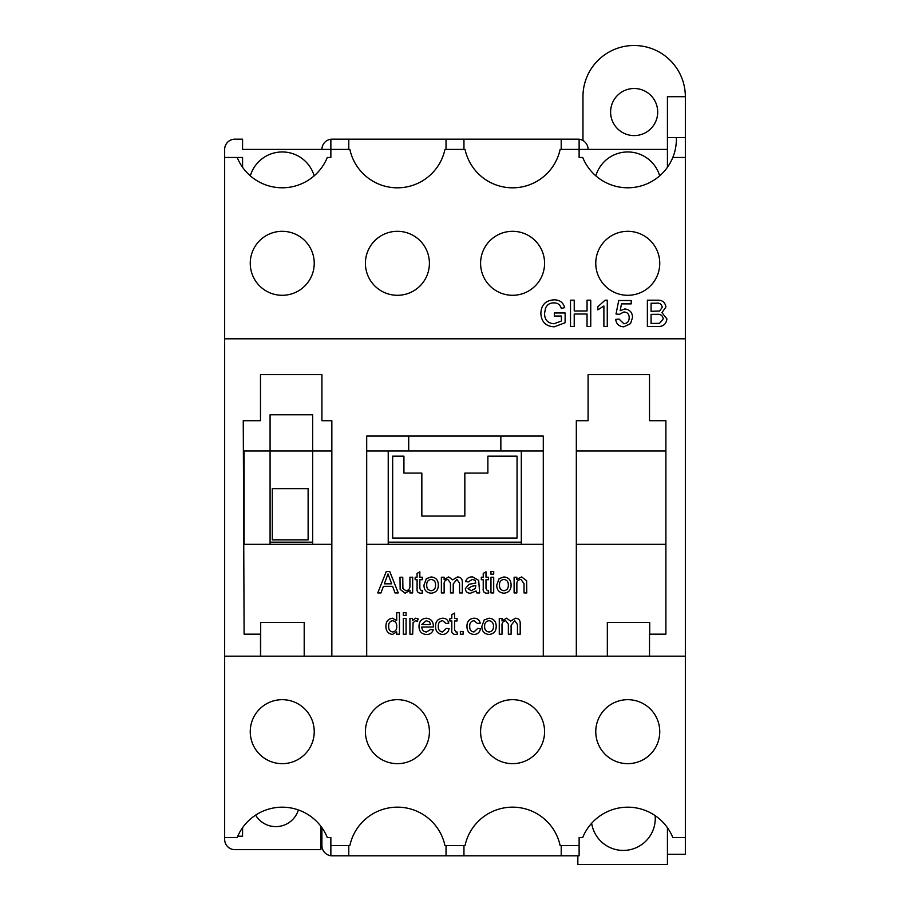 <?xml version="1.0" encoding="UTF-8"?>
<svg xmlns="http://www.w3.org/2000/svg" width="910" height="910" viewBox="0 0 910 910"><rect width="100%" height="100%" fill="white"/><g stroke="black" fill="none" stroke-linecap="round" stroke-linejoin="round"><path stroke-width="1.36" d="M591.648 823.231A31.986 31.986 0 0 0 625.682 850.338A31.986 31.986 0 0 0 655.143 815.622M250.25 731.674A31.986 31.986 0 0 0 282.236 763.661A31.986 31.986 0 0 0 314.234 731.674A31.986 31.986 0 0 0 282.236 699.676A31.986 31.986 0 0 0 250.25 731.674M365.422 731.674A31.986 31.986 0 0 0 397.408 763.661A31.986 31.986 0 0 0 429.406 731.674A31.986 31.986 0 0 0 397.408 699.676A31.986 31.986 0 0 0 365.422 731.674M480.594 731.674A31.986 31.986 0 0 0 512.58 763.661A31.986 31.986 0 0 0 544.578 731.674A31.986 31.986 0 0 0 512.58 699.676A31.986 31.986 0 0 0 480.594 731.674M595.766 731.674A31.986 31.986 0 0 0 627.764 763.661A31.986 31.986 0 0 0 659.75 731.674A31.986 31.986 0 0 0 627.764 699.676A31.986 31.986 0 0 0 595.766 731.674M595.766 263.308A31.986 31.986 0 0 0 627.764 295.295A31.986 31.986 0 0 0 659.75 263.308A31.986 31.986 0 0 0 627.764 231.311A31.986 31.986 0 0 0 595.766 263.308M480.594 263.308A31.986 31.986 0 0 0 512.58 295.295A31.986 31.986 0 0 0 544.578 263.308A31.986 31.986 0 0 0 512.58 231.311A31.986 31.986 0 0 0 480.594 263.308M365.422 263.308A31.986 31.986 0 0 0 397.408 295.295A31.986 31.986 0 0 0 429.406 263.308A31.986 31.986 0 0 0 397.408 231.311A31.986 31.986 0 0 0 365.422 263.308M250.25 263.308A31.986 31.986 0 0 0 282.236 295.295A31.986 31.986 0 0 0 314.234 263.308A31.986 31.986 0 0 0 282.236 231.311A31.986 31.986 0 0 0 250.25 263.308M676.38 139.173A48.628 48.628 0 0 0 676.357 137.637L685.344 137.637L685.344 157.464L672.808 157.464A48.628 48.628 0 0 0 676.38 139.173M610.61 112.044A23.546 23.546 0 0 0 634.156 135.59A23.546 23.546 0 0 0 657.702 112.044A23.546 23.546 0 0 0 634.156 88.497A23.546 23.546 0 0 0 610.61 112.044M255.608 815.11A23.546 23.546 0 0 0 298.378 809.923M366.696 544.339L543.293 544.339L543.293 450.973L500.853 450.973L500.853 436.061L408.715 436.061L408.715 450.973L366.696 450.973L366.696 656.167L543.293 656.167L543.293 544.339M270.077 542.167L312.665 542.167M331.843 450.973L244.107 450.973L244.107 544.339L270.077 544.339L270.077 414.789L312.665 414.789L312.665 544.339L331.843 544.339L331.843 420.704L321.912 420.704L321.912 374.636L260.488 374.636L260.488 420.704L243.254 420.704L244.107 634.156L260.488 634.156L260.488 656.167L366.707 656.167M388.229 542.167L521.316 542.167M649.512 656.167L649.512 634.156L665.892 634.156L665.892 450.973L576.326 450.973L576.326 656.167L685.344 656.167L685.344 338.804L224.656 338.804L224.656 656.167L260.488 656.167M388.229 544.339L388.229 450.973M521.316 450.973L521.316 544.339M665.892 450.973L665.892 420.704L649.512 420.704L649.512 374.636L588.087 374.636L588.087 420.704L576.326 420.704L576.326 450.973M408.715 436.061L366.696 436.061L366.696 450.973M543.293 450.973L543.293 436.061L500.853 436.061M270.077 544.339L312.665 544.339M543.293 656.167L576.326 656.167M685.344 656.167L685.344 837.507L672.808 837.507A48.628 48.628 0 0 0 582.707 837.507L579.124 837.507L579.124 855.798L330.865 855.798L330.865 837.507L327.293 837.507A48.628 48.628 0 0 0 237.191 837.507L224.656 837.507L224.656 656.167M667.428 827.679L667.963 828.441M582.969 140.549L582.969 96.585A51.085 51.085 0 0 1 634.054 45.5L634.156 45.5A51.188 51.188 0 0 1 685.344 96.688L667.428 96.688L667.428 167.292M561.208 149.411L561.208 139.173L579.124 139.173L579.124 157.464L582.707 157.464A48.628 48.628 0 0 0 672.808 157.464M561.208 139.173L330.865 139.173L330.865 157.464L327.293 157.464A48.628 48.628 0 0 1 237.191 157.464L242.572 157.464L242.572 167.292M685.344 338.804L685.344 157.464M667.428 149.411L560.128 149.411A48.628 48.628 0 0 1 465.044 149.411L444.956 149.411A48.628 48.628 0 0 1 349.872 149.411L242.572 149.411L242.572 139.173L234.894 139.173A10.237 10.237 0 0 0 224.656 149.411L224.656 157.464L237.191 157.464M224.656 338.804L224.656 157.464M579.124 845.561L560.128 845.561A48.628 48.628 0 0 0 465.044 845.561L444.956 845.561A48.628 48.628 0 0 0 349.872 845.561L330.865 845.561M463.952 845.561L463.952 855.798M446.036 845.561L446.036 855.798M561.208 845.561L561.208 855.798M348.78 845.561L348.78 855.798M463.952 139.173L463.952 149.411M446.036 139.173L446.036 149.411M348.78 139.173L348.78 149.411M237.726 836.21L242.572 836.21L242.572 827.679M330.865 139.253A10.237 10.237 0 0 0 321.912 149.411M321.912 827.679L321.912 845.561A10.237 10.237 0 0 0 330.865 855.718M588.087 149.411A10.237 10.237 0 0 0 579.124 139.253M224.656 837.507L224.656 839.418A10.237 10.237 0 0 0 234.894 849.656L320.889 849.656L320.889 826.28M685.344 837.507L685.344 854.262L667.428 854.262M685.344 96.688L685.344 137.637M314.166 175.857A33.272 33.272 0 0 0 250.318 175.857M667.428 137.637L676.357 137.637M561.413 316.032L554.338 316.032L554.338 312.995L565.121 312.995L565.121 322.72L554.258 326.815C545.818 326.337 541.359 321.878 540.859 313.461C541.2 304.941 545.579 300.402 553.974 299.845C559.559 299.765 563.131 302.348 564.689 307.603L561.299 308.456C560.253 304.748 557.784 302.893 553.906 302.882C549.97 302.825 547.183 304.554 545.545 308.08L544.567 313.324C544.555 319.728 547.683 323.209 553.951 323.778L561.413 321.014L561.413 316.032M574.221 326.485L570.513 326.485L570.513 300.186L574.221 300.186L574.221 310.97L587.041 310.97L587.041 300.186L590.749 300.186L590.749 326.485L587.041 326.485L587.041 314.007L574.221 314.007L574.221 326.485M607.266 300.186L607.266 326.485L603.887 326.485L603.887 305.988L597.824 309.866L597.824 306.761L605.093 300.186L607.266 300.186M623.862 326.815C619.096 326.588 616.377 324.119 615.683 319.399L619.062 319.069L623.885 323.778C627.411 323.38 629.174 321.332 629.174 317.658C629.14 314.098 627.377 312.21 623.896 311.982L619.391 314.348L616.024 314.007L618.72 300.527L631.199 300.527L631.199 303.894L621.473 303.894L620.142 310.708L624.829 308.956C629.777 309.559 632.348 312.392 632.541 317.465L630.528 323.63L623.862 326.815M651.082 311.311L659.659 311.004L662.207 307.33C661.684 304.076 659.648 302.712 656.087 303.223L651.082 303.223L651.082 311.311M657.247 326.485L647.374 326.485L647.374 300.186L657.225 300.186C662.241 299.959 665.142 302.234 665.915 307L661.968 312.653L666.928 318.944C666.154 324.324 662.924 326.838 657.247 326.485M651.082 323.448L659.557 323.323L663.219 318.898C662.685 315.474 660.569 313.95 656.872 314.348L651.082 314.348L651.082 323.448M659.682 175.857A33.272 33.272 0 0 0 595.834 175.857M667.428 828.441L667.428 864.5L577.85 864.5L577.85 855.798M331.843 656.167L331.843 544.339M304.202 656.167L304.202 622.383L260.692 622.383L260.692 656.167M649.717 634.156L649.717 622.383L607.334 622.383L607.334 656.167M576.326 544.339L665.892 544.339M408.715 450.973L500.853 450.973M392.665 456.16L392.665 538.06L517.051 538.06L517.051 456.16L487.874 456.16L487.874 473.086L464.839 473.086L464.839 516.084L421.842 516.084L421.842 473.086L403.926 473.086L403.926 456.16L392.665 456.16M272.295 488.659L272.295 539.846L308.126 539.846L308.126 488.659L272.295 488.659M380.983 592.933L377.764 592.933L386.295 571.434L389.719 571.434L398.25 592.933L395.031 592.933L392.585 586.313L383.428 586.313L380.983 592.933M386.545 577.884L384.338 583.833L391.675 583.833L388.013 573.914L386.545 577.884M412.674 592.933L409.921 592.933L409.921 590.362L405.143 593.206L400.15 589.384L400.002 577.224L402.755 577.224L402.914 588.52L405.883 590.726C408.817 590.306 410.16 588.554 409.921 585.471L409.921 577.224L412.674 577.224L412.674 592.933M421.239 590.726L422.32 590.658L422.604 592.967L420.659 593.206C417.883 593.013 416.689 591.443 417.087 588.52L417.087 579.704L415.153 579.704L415.153 577.224L417.087 577.224L417.087 573.402L419.84 571.833L419.84 577.224L422.32 577.224L422.32 579.704L419.84 579.704L419.84 588.622L421.239 590.726M431.147 593.206C426.358 592.729 423.969 590.01 423.98 585.073L426.346 578.669L431.147 576.94C435.845 577.418 438.222 580.057 438.313 584.857C438.415 589.873 436.026 592.66 431.147 593.206M426.733 585.073C426.597 588.338 428.075 590.226 431.147 590.726C434.241 590.203 435.708 588.281 435.549 584.982C435.651 581.774 434.184 579.92 431.147 579.431C428.075 579.92 426.597 581.797 426.733 585.073M444.137 592.933L441.373 592.933L441.373 577.224L444.137 577.224L444.137 579.67L448.619 576.94L452.793 579.863L457.559 576.94C460.778 577.145 462.371 578.896 462.325 582.195L462.325 592.933L459.573 592.933L459.573 583.219L456.9 579.431L453.225 583.97L453.225 592.933L450.473 592.933L450.473 582.912L447.822 579.431C445.024 580.011 443.784 581.843 444.137 584.925L444.137 592.933M476.897 592.933L476.066 590.999L470.459 593.206C467.387 593.218 465.67 591.739 465.317 588.77L468.968 584.311L475.782 583.014L475.088 580.261L472.222 579.431L468.354 581.911L465.601 581.626C466.659 578.271 469.025 576.712 472.711 576.94L478.694 580.387L479.65 592.933L476.897 592.933M475.793 585.494L471.653 586.347L468.081 588.611L471.096 590.726L475.373 588.474L475.793 585.494M487.396 590.726L488.477 590.658L488.75 592.967L486.804 593.206C484.029 593.013 482.846 591.443 483.233 588.52L483.233 579.704L481.31 579.704L481.31 577.224L483.233 577.224L483.233 573.402L485.997 571.833L485.997 577.224L488.477 577.224L488.477 579.704L485.997 579.704L485.997 588.622L487.396 590.726M493.709 574.187L490.956 574.187L490.956 571.434L493.709 571.434L493.709 574.187M493.709 592.933L490.956 592.933L490.956 577.224L493.709 577.224L493.709 592.933M503.912 593.206C499.124 592.729 496.735 590.01 496.746 585.073L499.101 578.669L503.912 576.94C508.61 577.418 510.988 580.057 511.079 584.857C511.181 589.873 508.792 592.66 503.912 593.206M499.499 585.073C499.362 588.338 500.841 590.226 503.912 590.726C507.007 590.203 508.474 588.281 508.315 584.982C508.417 581.774 506.95 579.92 503.912 579.431C500.841 579.92 499.362 581.797 499.499 585.073M516.857 592.933L514.104 592.933L514.104 577.224L516.857 577.224L516.857 579.408L521.646 576.94L526.64 580.739L526.788 592.933L524.024 592.933L524.024 583.549L520.884 579.431C518.006 579.795 516.664 581.49 516.857 584.504L516.857 592.933M399.445 634.202L396.692 634.202L396.692 631.824L392.46 634.475C388.081 633.701 385.908 630.994 385.942 626.353C385.84 621.644 388.001 618.925 392.449 618.208L396.692 620.643L396.692 612.703L399.445 612.703L399.445 634.202M388.695 626.353C388.524 629.47 389.867 631.347 392.733 631.995C395.543 631.415 396.862 629.606 396.692 626.558C396.931 623.316 395.577 621.359 392.62 620.688C389.764 621.325 388.456 623.213 388.695 626.353M406.065 615.456L403.301 615.456L403.301 612.703L406.065 612.703L406.065 615.456M406.065 634.202L403.301 634.202L403.301 618.481L406.065 618.481L406.065 634.202M412.674 634.202L409.921 634.202L409.921 618.481L412.401 618.481L412.401 620.677L415.608 618.208L418.19 618.948L417.326 621.337L415.506 620.688L413.106 622.702L412.674 634.202M426.471 631.995L430.566 629.515L433.262 629.788C432.125 632.951 429.838 634.52 426.426 634.475C421.558 634.088 419.089 631.426 419.021 626.478C419.032 621.496 421.455 618.743 426.278 618.208C430.987 618.755 433.342 621.45 433.353 626.319L433.331 627.035L421.774 627.035C421.956 630.05 423.525 631.699 426.471 631.995M426.267 620.688L421.774 624.544L430.589 624.544L429.577 622.008L426.267 620.688M442.51 631.995L446.298 628.412L449.062 628.685C448.402 632.313 446.253 634.236 442.613 634.475C437.881 633.974 435.526 631.29 435.549 626.398C435.492 621.473 437.846 618.743 442.601 618.208C445.968 618.265 448.027 619.915 448.778 623.168L446.025 623.452L442.624 620.688C439.553 621.177 438.12 623.054 438.313 626.33C438.085 629.583 439.485 631.472 442.51 631.995M455.967 631.995L457.048 631.927L457.332 634.236L455.387 634.475C452.611 634.27 451.417 632.712 451.815 629.777L451.815 620.961L449.881 620.961L449.881 618.481L451.815 618.481L451.815 614.659L454.568 613.09L454.568 618.481L457.048 618.481L457.048 620.961L454.568 620.961L454.568 629.879L455.967 631.995M463.11 634.202L460.358 634.202L460.358 631.438L463.11 631.438L463.11 634.202M473.939 631.995L477.727 628.412L480.48 628.685C479.82 632.313 477.67 634.236 474.03 634.475C469.298 633.974 466.955 631.29 466.978 626.398C466.91 621.473 469.264 618.743 474.019 618.208C477.386 618.265 479.445 619.915 480.207 623.168L477.443 623.452L474.042 620.688C470.982 621.177 469.537 623.054 469.731 626.33C469.503 629.583 470.914 631.472 473.939 631.995M489.034 634.475C484.245 633.986 481.856 631.278 481.856 626.342L484.222 619.938L489.034 618.208C493.721 618.686 496.109 621.314 496.189 626.125C496.303 631.142 493.914 633.929 489.034 634.475M484.609 626.33C484.484 629.606 485.951 631.494 489.034 631.995C492.128 631.46 493.595 629.549 493.436 626.251C493.538 623.043 492.071 621.189 489.034 620.688C485.951 621.177 484.484 623.066 484.609 626.33M502.013 634.202L499.26 634.202L499.26 618.481L502.013 618.481L502.013 620.938L506.506 618.208L510.681 621.12L515.447 618.208C518.666 618.413 520.247 620.165 520.202 623.464L520.202 634.202L517.449 634.202L517.449 624.476L514.776 620.688L511.113 625.238L511.113 634.202L508.349 634.202L508.349 624.18L505.71 620.688C502.9 621.28 501.672 623.111 502.013 626.194L502.013 634.202"/></g></svg>
